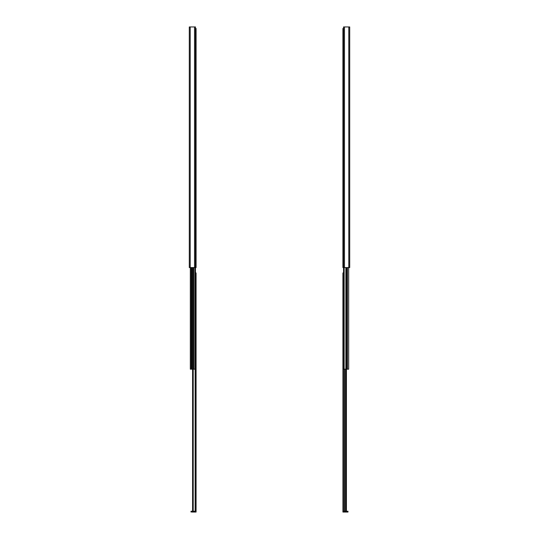 <?xml version="1.0" encoding="UTF-8"?>
<svg xmlns="http://www.w3.org/2000/svg" width="539" height="539" viewBox="0 0 539 539"><rect width="100%" height="100%" fill="white"/><g stroke="black" fill="none" stroke-linecap="round" stroke-linejoin="round"><path stroke-width="0.81" d="M195.448 26.95L195.448 267.573L195.448 26.95L194.532 26.95L194.532 267.573L195.448 267.573L194.532 267.573L194.532 26.95L190.206 26.95L190.206 267.573L194.532 267.573L189.29 267.573L190.206 267.573L190.206 26.95L189.29 26.95L189.29 267.573L189.29 26.95L195.448 26.95M193.137 267.573L193.137 369.175L193.683 369.175L193.683 267.573L193.683 369.175L195.448 369.175L195.448 267.573L195.448 369.175L194.842 369.175L194.842 267.573L194.842 369.175L193.137 369.175L193.137 267.573M190.314 267.573L190.314 369.175L191.197 369.175L191.197 267.573L191.197 369.175L191.763 369.175L191.763 267.573L191.763 369.175L192.639 369.175L191.567 369.175L191.567 267.573L191.567 369.175L190.314 369.175L190.314 267.573M192.639 267.573L192.639 369.175L193.137 369.175L192.639 369.175L192.639 267.573M195.448 32.69L195.448 263.982L195.448 32.69M346.705 369.175L346.361 369.175L346.361 267.573L346.361 369.175L346.705 369.175L346.705 267.573L346.705 369.175L347.237 369.175L346.705 369.175M343.552 369.175L343.552 267.573L343.552 369.175L344.158 369.175L344.158 267.573L344.158 369.175L346.361 369.175L345.863 369.175L345.863 267.573L345.863 369.175L343.552 369.175M347.237 267.573L347.237 369.175L347.433 267.573L347.433 369.175L348.686 369.175L348.686 267.573L348.686 369.175L347.237 369.175L347.237 267.573M343.552 263.982L343.552 32.69L343.552 263.982M195.549 275.584L195.549 511.248L195.549 275.584M195.131 511.248L191.803 511.248L192.578 511.248L192.578 369.175L192.578 511.248L193.211 511.248L193.211 369.175L193.211 511.248L195.131 511.248L195.131 369.175L195.131 511.248M191.001 511.248L191.803 511.248L191.803 512.05L196.081 512.05L196.081 511.248L195.549 511.248L196.081 511.248L196.081 272.95L195.448 272.95L196.081 272.95L196.081 512.05L191.803 512.05L191.803 511.248L191.001 511.248L191.001 512.05L191.001 511.248M196.081 273.408L196.081 274.29M195.549 31.114L195.549 266.771L195.549 31.114M196.081 267.573L196.081 266.771L195.549 266.771L196.081 266.771L196.081 28.473L195.448 28.473L196.081 28.473L196.081 267.573L195.448 267.573L196.081 267.573M196.081 28.938L196.081 29.813M343.552 267.573L343.552 26.95L343.552 267.573L348.794 267.573L348.794 26.95L344.468 26.95L344.468 267.573L344.468 26.95L343.552 26.95L348.794 26.95L348.794 267.573L349.71 267.573L349.71 26.95L348.794 26.95L349.71 26.95L349.71 267.573L343.552 267.573M346.422 369.175L346.422 511.248L347.999 511.248L347.999 512.05L347.999 511.248L343.869 511.248L343.869 369.175L343.869 511.248L342.919 511.248L342.919 512.05L347.197 512.05L347.197 511.248L347.197 512.05L347.999 512.05L342.919 512.05L342.919 511.248L344.819 511.248L344.819 369.175L344.819 511.248L345.789 511.248L345.789 369.175L345.789 511.248L346.422 511.248L346.422 369.175M343.552 272.95L342.919 272.95L342.919 511.248L342.919 272.95L343.552 272.95M343.013 275.038L342.945 274.681L343.013 275.038M343.599 266.771L342.919 266.771L342.919 28.473L343.552 28.473L342.919 28.473L342.919 29.813L343.599 31.067L342.919 29.813L342.919 267.573L342.919 266.771L343.552 266.771"/></g></svg>
